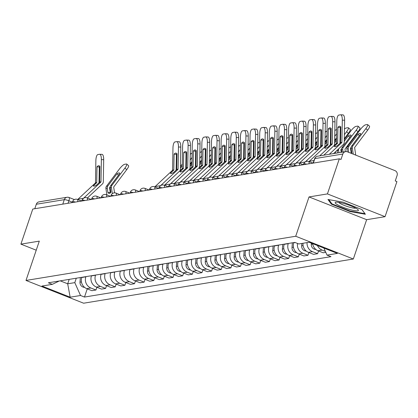 <?xml version="1.0" encoding="UTF-8"?>
<svg xmlns="http://www.w3.org/2000/svg" width="418" height="418" viewBox="0 0 418 418"><rect width="100%" height="100%" fill="white"/><g stroke="black" fill="none" stroke-linecap="round" stroke-linejoin="round"><path stroke-width="0.63" d="M385.051 216.676L327.435 193.91L339.311 158.824L32.776 209.052L20.9 244.138L39.308 241.123L26 280.441L83.616 303.207L353.335 259.014L366.643 219.69L385.051 216.676L396.928 181.59L395.25 180.926L397.1 175.461A3.772 3.558 80.7 0 0 394.932 170.607L347.395 151.823A3.772 3.558 80.7 0 0 342.844 154.023L314.858 158.61A3.772 0.617 -161.3 0 0 314.644 158.725L313.16 163.109M327.435 193.91L309.027 196.93L295.719 236.248L26 280.441M339.311 158.824L340.994 159.488L342.844 154.023M20.9 244.138L36.235 250.199M34.793 208.718L36.309 204.245A3.772 3.558 -99.3 0 1 39.057 201.852L67.042 197.265A3.772 3.558 80.7 0 0 64.294 199.663L36.309 204.245M81.85 277.301L81.787 277.489A8.679 8.188 80.7 0 0 86.766 288.655L91.892 290.677L95.968 290.008L90.847 287.986A8.679 8.188 -99.3 0 1 85.862 276.82L85.93 276.632M96.898 287.27L95.968 290.008M91.49 275.718L91.422 275.911A8.679 8.188 80.7 0 0 96.406 287.072L101.527 289.099L105.608 288.43L100.482 286.408A8.679 8.188 -99.3 0 1 95.503 275.243L95.565 275.054M106.533 285.687L105.608 288.43M101.125 274.14L101.062 274.333A8.679 8.188 80.7 0 0 106.041 285.494L111.167 287.521L115.243 286.852L110.122 284.825A8.679 8.188 -99.3 0 1 105.137 273.665L105.2 273.471M116.173 284.109L115.243 286.852M110.76 272.562L110.697 272.75A8.679 8.188 80.7 0 0 115.681 283.916L120.802 285.938L124.883 285.275L119.757 283.247A8.679 8.188 -99.3 0 1 114.772 272.087L114.84 271.893M125.808 282.531L124.883 285.275M120.4 270.984L120.337 271.172A8.679 8.188 80.7 0 0 125.316 282.338L130.442 284.36L134.518 283.691L129.392 281.669A8.679 8.188 -99.3 0 1 124.412 270.503L124.475 270.315M135.442 280.953L134.518 283.691M130.035 269.406L129.972 269.594A8.679 8.188 80.7 0 0 134.951 280.76L140.077 282.782L144.153 282.113L139.032 280.091A8.679 8.188 -99.3 0 1 134.047 268.926L134.115 268.737M145.083 279.376L144.153 282.113M139.675 267.823L139.607 268.016A8.679 8.188 80.7 0 0 144.591 279.177L149.712 281.204L153.793 280.535L148.667 278.513A8.679 8.188 -99.3 0 1 143.688 267.348L143.75 267.159M154.717 277.792L153.793 280.535M149.31 266.245L149.247 266.438A8.679 8.188 80.7 0 0 154.226 277.599L159.352 279.626L163.428 278.958L158.307 276.93A8.679 8.188 -99.3 0 1 153.322 265.77L153.39 265.576M164.358 276.214L163.428 278.958M158.95 264.667L158.882 264.855A8.679 8.188 80.7 0 0 163.866 276.021L168.987 278.043L173.068 277.38L167.942 275.352A8.679 8.188 -99.3 0 1 162.963 264.192L163.025 263.998M173.992 274.636L173.068 277.38M168.585 263.089L168.522 263.277A8.679 8.188 80.7 0 0 173.501 274.443L178.627 276.465L182.703 275.796L177.582 273.774A8.679 8.188 -99.3 0 1 172.597 262.608L172.66 262.42M183.633 273.058L182.703 275.796M178.22 261.511L178.157 261.699A8.679 8.188 80.7 0 0 183.141 272.865L188.262 274.887L192.343 274.218L187.217 272.196A8.679 8.188 -99.3 0 1 182.232 261.031L182.3 260.842M193.268 271.481L192.343 274.218M187.86 259.928L187.797 260.121A8.679 8.188 80.7 0 0 192.776 271.282L197.902 273.309L201.978 272.64L196.852 270.618A8.679 8.188 -99.3 0 1 191.872 259.453L191.935 259.259M202.908 269.897L201.978 272.64M197.495 258.35L197.432 258.543A8.679 8.188 80.7 0 0 202.411 269.704L207.537 271.731L211.612 271.063L206.492 269.035A8.679 8.188 -99.3 0 1 201.507 257.875L201.575 257.681M212.543 268.319L211.612 271.063M207.135 256.772L207.067 256.96A8.679 8.188 80.7 0 0 212.051 268.126L217.172 270.148L221.253 269.485L216.127 267.457A8.679 8.188 -99.3 0 1 211.147 256.297L211.21 256.103M222.177 266.741L221.253 269.485M216.77 255.194L216.707 255.382A8.679 8.188 80.7 0 0 221.686 266.548L226.812 268.57L230.888 267.901L225.767 265.879A8.679 8.188 -99.3 0 1 220.782 254.714L220.85 254.525M231.818 265.164L230.888 267.901M226.41 253.616L226.342 253.804A8.679 8.188 80.7 0 0 231.326 264.97L236.447 266.992L240.528 266.323L235.402 264.301A8.679 8.188 -99.3 0 1 230.422 253.136L230.485 252.947M241.452 263.586L240.528 266.323M236.045 252.033L235.982 252.226A8.679 8.188 80.7 0 0 240.961 263.387L246.087 265.414L250.163 264.746L245.042 262.723A8.679 8.188 -99.3 0 1 240.057 251.558L240.12 251.364M251.093 262.002L250.163 264.746M245.679 250.455L245.617 250.648A8.679 8.188 80.7 0 0 250.601 261.809L255.722 263.836L259.803 263.168L254.677 261.14A8.679 8.188 -99.3 0 1 249.692 249.98L249.76 249.786M260.727 260.424L259.803 263.168M255.32 248.877L255.257 249.065A8.679 8.188 80.7 0 0 260.236 260.231L265.362 262.253L269.438 261.584L264.312 259.562A8.679 8.188 -99.3 0 1 259.332 248.402L259.395 248.208M270.368 258.846L269.438 261.584M264.955 247.299L264.892 247.487A8.679 8.188 80.7 0 0 269.871 258.653L274.997 260.675L279.072 260.006L273.952 257.984A8.679 8.188 -99.3 0 1 268.967 246.819L269.035 246.63M280.003 257.269L279.072 260.006M274.595 245.716L274.527 245.909A8.679 8.188 80.7 0 0 279.511 257.075L284.632 259.097L288.713 258.428L283.587 256.406A8.679 8.188 -99.3 0 1 278.607 245.241L278.67 245.052M289.637 255.685L288.713 258.428M284.23 244.138L284.167 244.331A8.679 8.188 80.7 0 0 289.146 255.492L294.272 257.519L298.347 256.851L293.227 254.823A8.679 8.188 -99.3 0 1 288.242 243.663L288.31 243.469M299.278 254.107L298.347 256.851M293.87 242.56L293.802 242.754A8.679 8.188 80.7 0 0 298.786 253.914L303.907 255.941L307.988 255.273L302.862 253.245A8.679 8.188 -99.3 0 1 297.532 243.459M308.912 252.529L307.988 255.273M303.003 243.271A8.679 8.188 80.7 0 0 308.421 252.336L313.547 254.358L317.623 253.689L312.502 251.667A8.679 8.188 -99.3 0 1 307.078 242.602M318.553 250.952L317.623 253.689M312.68 243.642A8.679 8.188 80.7 0 0 318.061 250.758L323.182 252.78L325.794 252.352M325.35 251.359L322.137 250.089A8.679 8.188 -99.3 0 1 317.466 245.533M69.184 279.376L67.69 283.796L74.796 282.631L76.29 278.21M74.796 282.631L80.533 295.495L70.156 297.193L41.936 286.048L52.313 284.344L59.225 281.006M80.533 295.495L84.483 297.057L330.972 256.668L327.022 255.111L337.399 253.407L309.179 242.257L298.802 243.96L294.852 242.398L48.368 282.787L52.313 284.344M353.335 259.014L295.719 236.248M366.643 219.69L309.027 196.93M343.272 202.187L327.952 199.47L331.349 204.141L350.065 211.539L365.384 214.256L361.988 209.585L343.272 202.187M60.218 280.844L67.69 283.796L70.156 297.193M87.257 288.848L84.483 297.057M327.022 255.111L323.882 248.067M350.227 211.064L350.065 211.539M331.599 203.399L331.349 204.141M83.448 198.351A9.431 8.898 -99.3 0 1 83.527 198.284L100.863 182.086L99.505 182.305L96.281 185.32A11.699 2.069 -40 0 1 94.217 186.13A11.699 2.069 -40 0 1 93.465 185.989A11.699 2.069 -40 0 1 93.376 185.796L93.637 186.109M77.691 199.511A9.431 8.898 -99.3 0 1 78.025 199.182L95.367 182.985A0.376 0.355 80.7 0 0 95.482 182.718L95.874 160.522A5.659 1.844 -87.7 0 1 97.828 154.571L99.62 154.279A5.659 1.844 -87.7 0 1 99.74 154.273L102.06 154.362A5.659 1.844 92.3 0 1 103.69 159.713L101.375 159.624A5.659 1.844 -87.7 0 0 99.74 154.273M93.376 185.796L96.6 182.786A0.376 0.355 80.7 0 0 96.72 182.514L96.997 166.839L99.312 166.934L99.035 182.603A2.832 2.67 -99.3 0 1 99.029 182.75M99.505 182.305A0.376 0.355 80.7 0 0 99.62 182.039L99.897 166.364A11.699 3.809 92.3 0 0 98.716 165.716A11.699 3.809 92.3 0 0 96.997 166.839M100.863 182.086A0.376 0.355 80.7 0 0 100.978 181.814L101.375 159.624M87.399 197.96L102.415 183.936A2.832 2.67 80.7 0 0 103.298 181.908L103.69 159.713M99.865 154.289L101.935 154.367A5.659 1.844 92.3 0 1 102.06 154.362M99.312 166.934A11.699 3.809 92.3 0 1 99.855 166.317M81.526 201.027A9.431 8.898 -99.3 0 1 82.477 199.449M116.967 173.836A11.699 2.602 -49.7 0 1 119.673 173.057A11.699 2.602 -49.7 0 1 119.867 173.36L110.723 185.529A2.832 2.67 80.7 0 0 110.185 187.692L110.848 192.243A11.699 3.882 81.8 0 1 109.526 193.346A11.699 3.882 81.8 0 1 109.5 193.351A11.699 3.882 81.8 0 1 107.948 192.719L107.28 188.168A2.832 2.67 80.7 0 1 107.818 186.005L116.967 173.836L118.519 175.152M114.542 192.85L113.712 187.159A0.376 0.355 -99.3 0 1 113.78 186.872L126.732 169.64L124.909 168.099A5.659 1.259 -49.7 0 0 126.711 164.081A5.659 1.259 -49.7 0 0 126.351 164.018L124.559 164.311A5.659 1.259 -49.7 0 0 119.412 168.997L106.459 186.229L107.818 186.005M112.322 193.649L111.418 187.489A2.832 2.67 -99.3 0 1 111.956 185.326L124.909 168.099M110.571 192.656A11.699 3.882 81.8 0 1 110.237 192.39L109.573 187.839A0.376 0.355 -99.3 0 1 109.641 187.551L110.185 186.83M106.872 194.882L105.921 188.393A2.832 2.67 -99.3 0 1 106.459 186.229M110.237 192.39L107.948 192.719M126.711 164.081L128.535 165.627A5.659 1.259 130.3 0 1 126.732 169.64M80.329 277.547L80 282.187A4.718 4.452 80.7 0 0 84.546 287.338M348.769 209.235A12.263 1.996 -161.3 0 0 358.101 209.737A12.263 1.996 -161.3 0 0 344.808 203.785A12.263 1.996 -161.3 0 0 335.842 202.202A12.263 1.996 -161.3 0 0 348.769 209.235M338.658 202.333A9.285 1.515 -161.3 0 0 348.831 206.967A9.285 1.515 -161.3 0 0 355.781 208.127M361.936 209.564L364.924 213.676L350.08 211.038L331.944 203.874L328.856 199.632M160.549 185.723A9.431 8.898 -99.3 0 1 160.622 185.649L177.958 169.452L176.6 169.677L173.376 172.686A11.699 2.069 -40 0 1 171.312 173.496A11.699 2.069 -40 0 1 170.56 173.36A11.699 2.069 -40 0 1 170.471 173.167L170.737 173.48M154.791 186.877A9.431 8.898 -99.3 0 1 155.125 186.553L172.462 170.356A0.376 0.355 80.7 0 0 172.582 170.084L172.974 147.894A5.659 1.844 -87.7 0 1 174.923 141.942L176.715 141.645A5.659 1.844 -87.7 0 1 176.84 141.639L179.155 141.728A5.659 1.844 92.3 0 1 180.785 147.084L178.47 146.99A5.659 1.844 -87.7 0 0 176.84 141.639M170.471 173.167L173.7 170.152A0.376 0.355 80.7 0 0 173.815 169.88L174.092 154.205L176.412 154.299L176.135 169.974A2.832 2.67 -99.3 0 1 176.124 170.121M176.6 169.677A0.376 0.355 80.7 0 0 176.72 169.405L176.997 153.73A11.699 3.809 92.3 0 0 175.816 153.082A11.699 3.809 92.3 0 0 174.092 154.205M177.958 169.452A0.376 0.355 80.7 0 0 178.078 169.18L178.47 146.99M179.939 170.795A2.832 2.67 80.7 0 0 180.393 169.274L180.785 147.084M176.96 141.655L179.035 141.739A5.659 1.844 92.3 0 1 179.155 141.728M176.412 154.299A11.699 3.809 92.3 0 1 176.95 153.683M158.621 188.393A9.431 8.898 -99.3 0 1 159.571 186.82M170.183 184.139A9.431 8.898 -99.3 0 1 170.257 184.072L187.598 167.874L186.24 168.099L183.011 171.108A11.699 2.069 -40 0 1 180.947 171.918A11.699 2.069 -40 0 1 180.2 171.782A11.699 2.069 -40 0 1 180.111 171.584L180.372 171.902M164.426 185.299A9.431 8.898 -99.3 0 1 164.76 184.97L182.102 168.773A0.376 0.355 80.7 0 0 182.217 168.506L182.609 146.31A5.659 1.844 -87.7 0 1 184.563 140.359L186.355 140.067A5.659 1.844 -87.7 0 1 186.475 140.061L188.795 140.15A5.659 1.844 92.3 0 1 190.425 145.501L188.105 145.412A5.659 1.844 -87.7 0 0 186.475 140.061M180.111 171.584L183.335 168.574A0.376 0.355 80.7 0 0 183.45 168.302L183.732 152.627L186.047 152.722L185.77 168.391A2.832 2.67 -99.3 0 1 185.764 168.543M186.24 168.099A0.376 0.355 80.7 0 0 186.355 167.827L186.632 152.152A11.699 3.809 92.3 0 0 185.451 151.504A11.699 3.809 92.3 0 0 183.732 152.627M187.598 167.874A0.376 0.355 80.7 0 0 187.713 167.602L188.105 145.412M189.573 169.217A2.832 2.67 80.7 0 0 190.033 167.696L190.425 145.501M186.6 140.077L188.67 140.161A5.659 1.844 92.3 0 1 188.795 140.15M186.047 152.722A11.699 3.809 92.3 0 1 186.59 152.105M168.255 186.815A9.431 8.898 -99.3 0 1 169.212 185.242M179.824 182.561A9.431 8.898 -99.3 0 1 179.897 182.494L197.233 166.296L195.875 166.516L192.651 169.53A11.699 2.069 -40 0 1 190.587 170.34A11.699 2.069 -40 0 1 189.835 170.199A11.699 2.069 -40 0 1 189.746 170.006L190.012 170.319M174.066 183.721A9.431 8.898 -99.3 0 1 174.4 183.392L191.737 167.195A0.376 0.355 80.7 0 0 191.852 166.923L192.249 144.732A5.659 1.844 -87.7 0 1 194.198 138.781L195.99 138.489A5.659 1.844 -87.7 0 1 196.115 138.478L198.43 138.572A5.659 1.844 92.3 0 1 200.06 143.923L197.745 143.834A5.659 1.844 -87.7 0 0 196.115 138.478M189.746 170.006L192.97 166.991A0.376 0.355 80.7 0 0 193.09 166.725L193.367 151.05L195.681 151.144L195.405 166.813A2.832 2.67 -99.3 0 1 195.399 166.96M195.875 166.516A0.376 0.355 80.7 0 0 195.995 166.249L196.272 150.574A11.699 3.809 92.3 0 0 195.086 149.926A11.699 3.809 92.3 0 0 193.367 151.05M197.233 166.296A0.376 0.355 80.7 0 0 197.353 166.024L197.745 143.834M199.208 167.639A2.832 2.67 80.7 0 0 199.668 166.118L200.06 143.923M196.235 138.499L198.31 138.577A5.659 1.844 92.3 0 1 198.43 138.572M195.681 151.144A11.699 3.809 92.3 0 1 196.225 150.527M177.896 185.237A9.431 8.898 -99.3 0 1 178.847 183.659M189.458 180.984A9.431 8.898 -99.3 0 1 189.532 180.91L206.873 164.718L205.515 164.938L202.286 167.952A11.699 2.069 -40 0 1 200.222 168.762A11.699 2.069 -40 0 1 199.47 168.621A11.699 2.069 -40 0 1 199.386 168.428L199.647 168.741M183.701 182.143A9.431 8.898 -99.3 0 1 184.035 181.814L201.371 165.617A0.376 0.355 80.7 0 0 201.492 165.345L201.884 143.155A5.659 1.844 -87.7 0 1 203.838 137.203L205.63 136.911A5.659 1.844 -87.7 0 1 205.75 136.9L208.07 136.994A5.659 1.844 92.3 0 1 209.7 142.345L207.38 142.256A5.659 1.844 -87.7 0 0 205.75 136.9M199.386 168.428L202.61 165.413A0.376 0.355 80.7 0 0 202.725 165.147L203.002 149.472L205.322 149.56L205.045 165.235A2.832 2.67 -99.3 0 1 205.039 165.382M205.515 164.938A0.376 0.355 80.7 0 0 205.63 164.666L205.907 148.996A11.699 3.809 92.3 0 0 204.726 148.348A11.699 3.809 92.3 0 0 203.002 149.472M206.873 164.718A0.376 0.355 80.7 0 0 206.988 164.446L207.38 142.256M208.848 166.061A2.832 2.67 80.7 0 0 209.308 164.535L209.7 142.345M205.875 136.921L207.945 136.999A5.659 1.844 92.3 0 1 208.07 136.994M205.322 149.56A11.699 3.809 92.3 0 1 205.86 148.944M187.53 183.654A9.431 8.898 -99.3 0 1 188.487 182.081M199.093 179.406A9.431 8.898 -99.3 0 1 199.172 179.332L216.508 163.135L215.15 163.36L211.926 166.374A11.699 2.069 -40 0 1 209.862 167.184A11.699 2.069 -40 0 1 209.11 167.043A11.699 2.069 -40 0 1 209.021 166.85L209.287 167.163M193.341 180.566A9.431 8.898 -99.3 0 1 193.67 180.236L211.012 164.039A0.376 0.355 80.7 0 0 211.127 163.767L211.518 141.577A5.659 1.844 -87.7 0 1 213.473 135.625L215.265 135.333A5.659 1.844 -87.7 0 1 215.39 135.322L217.705 135.416A5.659 1.844 92.3 0 1 219.335 140.767L217.02 140.673A5.659 1.844 -87.7 0 0 215.39 135.322M209.021 166.85L212.245 163.835A0.376 0.355 80.7 0 0 212.365 163.563L212.642 147.894L214.956 147.982L214.68 163.657A2.832 2.67 -99.3 0 1 214.674 163.804M215.15 163.36A0.376 0.355 80.7 0 0 215.265 163.088L215.542 147.418A11.699 3.809 92.3 0 0 214.361 146.765A11.699 3.809 92.3 0 0 212.642 147.894M216.508 163.135A0.376 0.355 80.7 0 0 216.629 162.868L217.02 140.673M218.483 164.478A2.832 2.67 80.7 0 0 218.943 162.957L219.335 140.767M215.51 135.338L217.585 135.422A5.659 1.844 92.3 0 1 217.705 135.416M214.956 147.982A11.699 3.809 92.3 0 1 215.5 147.366M197.171 182.076A9.431 8.898 -99.3 0 1 198.122 180.503M208.734 177.828A9.431 8.898 -99.3 0 1 208.807 177.754L226.148 161.557L224.785 161.782L221.561 164.791A11.699 2.069 -40 0 1 219.497 165.601A11.699 2.069 -40 0 1 218.745 165.465A11.699 2.069 -40 0 1 218.656 165.267L218.922 165.585M202.976 178.982A9.431 8.898 -99.3 0 1 203.31 178.653L220.647 162.461A0.376 0.355 80.7 0 0 220.767 162.189L221.159 139.999A5.659 1.844 -87.7 0 1 223.113 134.042L224.905 133.75A5.659 1.844 -87.7 0 1 225.025 133.744L227.345 133.833A5.659 1.844 92.3 0 1 228.975 139.189L226.655 139.095A5.659 1.844 -87.7 0 0 225.025 133.744M218.656 165.267L221.885 162.257A0.376 0.355 80.7 0 0 222 161.985L222.277 146.31L224.597 146.404L224.32 162.079A2.832 2.67 -99.3 0 1 224.309 162.226M224.785 161.782A0.376 0.355 80.7 0 0 224.905 161.51L225.182 145.835A11.699 3.809 92.3 0 0 224.001 145.187A11.699 3.809 92.3 0 0 222.277 146.31M226.148 161.557A0.376 0.355 80.7 0 0 226.263 161.285L226.655 139.095M228.124 162.9A2.832 2.67 80.7 0 0 228.578 161.379L228.975 139.189M225.145 133.76L227.22 133.844A5.659 1.844 92.3 0 1 227.345 133.833M224.597 146.404A11.699 3.809 92.3 0 1 225.135 145.788M206.805 180.498A9.431 8.898 -99.3 0 1 207.756 178.925M218.368 176.244A9.431 8.898 -99.3 0 1 218.447 176.177L235.783 159.979L234.425 160.204L231.201 163.213A11.699 2.069 -40 0 1 229.137 164.023A11.699 2.069 -40 0 1 228.385 163.887A11.699 2.069 -40 0 1 228.296 163.689L228.557 164.008M212.61 177.404A9.431 8.898 -99.3 0 1 212.945 177.075L230.287 160.878A0.376 0.355 80.7 0 0 230.402 160.611L230.793 138.415A5.659 1.844 -87.7 0 1 232.748 132.464L234.54 132.172A5.659 1.844 -87.7 0 1 234.66 132.166L236.98 132.255A5.659 1.844 92.3 0 1 238.61 137.606L236.295 137.517A5.659 1.844 -87.7 0 0 234.66 132.166M228.296 163.689L231.52 160.679A0.376 0.355 80.7 0 0 231.64 160.407L231.917 144.732L234.232 144.827L233.955 160.496A2.832 2.67 -99.3 0 1 233.949 160.648M234.425 160.204A0.376 0.355 80.7 0 0 234.54 159.932L234.817 144.257A11.699 3.809 92.3 0 0 233.636 143.609A11.699 3.809 92.3 0 0 231.917 144.732M235.783 159.979A0.376 0.355 80.7 0 0 235.898 159.707L236.295 137.517M237.758 161.322A2.832 2.67 80.7 0 0 238.218 159.801L238.61 137.606M234.785 132.182L236.854 132.266A5.659 1.844 92.3 0 1 236.98 132.255M234.232 144.827A11.699 3.809 92.3 0 1 234.775 144.21M216.446 178.92A9.431 8.898 -99.3 0 1 217.397 177.347M228.009 174.667A9.431 8.898 -99.3 0 1 228.082 174.599L245.418 158.401L244.06 158.621L240.836 161.635A11.699 2.069 -40 0 1 238.772 162.445A11.699 2.069 -40 0 1 238.02 162.304A11.699 2.069 -40 0 1 237.931 162.111L238.197 162.424M222.251 175.826A9.431 8.898 -99.3 0 1 222.585 175.497L239.922 159.3A0.376 0.355 80.7 0 0 240.042 159.028L240.434 136.838A5.659 1.844 -87.7 0 1 242.383 130.886L244.175 130.594A5.659 1.844 -87.7 0 1 244.3 130.583L246.615 130.677A5.659 1.844 92.3 0 1 248.245 136.028L245.93 135.939A5.659 1.844 -87.7 0 0 244.3 130.583M237.931 162.111L241.16 159.096A0.376 0.355 80.7 0 0 241.275 158.83L241.552 143.155L243.872 143.249L243.595 158.918A2.832 2.67 -99.3 0 1 243.584 159.065M244.06 158.621A0.376 0.355 80.7 0 0 244.18 158.354L244.457 142.679A11.699 3.809 92.3 0 0 243.276 142.031A11.699 3.809 92.3 0 0 241.552 143.155M245.418 158.401A0.376 0.355 80.7 0 0 245.538 158.129L245.93 135.939M247.399 159.744A2.832 2.67 80.7 0 0 247.853 158.223L248.245 136.028M244.42 130.604L246.495 130.682A5.659 1.844 92.3 0 1 246.615 130.677M243.872 143.249A11.699 3.809 92.3 0 1 244.41 142.632M226.081 177.342A9.431 8.898 -99.3 0 1 227.031 175.764M237.643 173.089A9.431 8.898 -99.3 0 1 237.717 173.015L255.058 156.823L253.7 157.043L250.471 160.057A11.699 2.069 -40 0 1 248.407 160.867A11.699 2.069 -40 0 1 247.66 160.726A11.699 2.069 -40 0 1 247.571 160.533L247.832 160.846M231.885 174.249A9.431 8.898 -99.3 0 1 232.22 173.919L249.562 157.722A0.376 0.355 80.7 0 0 249.677 157.45L250.069 135.26A5.659 1.844 -87.7 0 1 252.023 129.308L253.815 129.016A5.659 1.844 -87.7 0 1 253.935 129.005L256.255 129.099A5.659 1.844 92.3 0 1 257.885 134.45L255.565 134.361A5.659 1.844 -87.7 0 0 253.935 129.005M247.571 160.533L250.795 157.518A0.376 0.355 80.7 0 0 250.915 157.252L251.192 141.577L253.507 141.665L253.23 157.34A2.832 2.67 -99.3 0 1 253.224 157.487M253.7 157.043A0.376 0.355 80.7 0 0 253.815 156.771L254.092 141.101A11.699 3.809 92.3 0 0 252.911 140.453A11.699 3.809 92.3 0 0 251.192 141.577M255.058 156.823A0.376 0.355 80.7 0 0 255.173 156.551L255.565 134.361M257.033 158.166A2.832 2.67 80.7 0 0 257.493 156.64L257.885 134.45M254.06 129.026L256.129 129.105A5.659 1.844 92.3 0 1 256.255 129.099M253.507 141.665A11.699 3.809 92.3 0 1 254.05 141.049M235.715 175.759A9.431 8.898 -99.3 0 1 236.672 174.186M247.284 171.511A9.431 8.898 -99.3 0 1 247.357 171.437L264.693 155.24L263.335 155.465L260.111 158.479A11.699 2.069 -40 0 1 258.047 159.289A11.699 2.069 -40 0 1 257.295 159.148A11.699 2.069 -40 0 1 257.206 158.955L257.472 159.268M241.526 172.665A9.431 8.898 -99.3 0 1 241.86 172.341L259.197 156.144A0.376 0.355 80.7 0 0 259.312 155.872L259.709 133.682A5.659 1.844 -87.7 0 1 261.658 127.73L263.45 127.433A5.659 1.844 -87.7 0 1 263.575 127.427L265.89 127.516A5.659 1.844 92.3 0 1 267.52 132.872L265.205 132.778A5.659 1.844 -87.7 0 0 263.575 127.427M257.206 158.955L260.43 155.94A0.376 0.355 80.7 0 0 260.55 155.668L260.827 139.999L263.141 140.087L262.865 155.762A2.832 2.67 -99.3 0 1 262.859 155.909M263.335 155.465A0.376 0.355 80.7 0 0 263.455 155.193L263.732 139.523A11.699 3.809 92.3 0 0 262.546 138.87A11.699 3.809 92.3 0 0 260.827 139.999M264.693 155.24A0.376 0.355 80.7 0 0 264.813 154.974L265.205 132.778M266.668 156.583A2.832 2.67 80.7 0 0 267.128 155.062L267.52 132.872M263.695 127.443L265.77 127.527A5.659 1.844 92.3 0 1 265.89 127.516M263.141 140.087A11.699 3.809 92.3 0 1 263.685 139.471M245.356 174.181A9.431 8.898 -99.3 0 1 246.306 172.608M256.918 169.933A9.431 8.898 -99.3 0 1 256.992 169.86L274.333 153.662L272.975 153.887L269.746 156.896A11.699 2.069 -40 0 1 267.682 157.706A11.699 2.069 -40 0 1 266.93 157.57A11.699 2.069 -40 0 1 266.846 157.372L267.107 157.69M251.161 171.087A9.431 8.898 -99.3 0 1 251.495 170.758L268.831 154.566A0.376 0.355 80.7 0 0 268.952 154.294L269.344 132.104A5.659 1.844 -87.7 0 1 271.298 126.147L273.09 125.855A5.659 1.844 -87.7 0 1 273.21 125.849L275.53 125.938A5.659 1.844 92.3 0 1 277.16 131.294L274.84 131.2A5.659 1.844 -87.7 0 0 273.21 125.849M266.846 157.372L270.07 154.362A0.376 0.355 80.7 0 0 270.185 154.09L270.462 138.415L272.782 138.51L272.505 154.185A2.832 2.67 -99.3 0 1 272.499 154.331M272.975 153.887A0.376 0.355 80.7 0 0 273.09 153.615L273.367 137.94A11.699 3.809 92.3 0 0 272.186 137.292A11.699 3.809 92.3 0 0 270.462 138.415M274.333 153.662A0.376 0.355 80.7 0 0 274.448 153.39L274.84 131.2M276.308 155.005A2.832 2.67 80.7 0 0 276.768 153.484L277.16 131.294M273.335 125.865L275.405 125.949A5.659 1.844 92.3 0 1 275.53 125.938M272.782 138.51A11.699 3.809 92.3 0 1 273.32 137.893M254.99 172.603A9.431 8.898 -99.3 0 1 255.947 171.03M266.553 168.349A9.431 8.898 -99.3 0 1 266.632 168.282L283.968 152.084L282.61 152.309L279.386 155.318A11.699 2.069 -40 0 1 277.322 156.128A11.699 2.069 -40 0 1 276.57 155.992A11.699 2.069 -40 0 1 276.481 155.794L276.747 156.113M260.801 169.509A9.431 8.898 -99.3 0 1 261.13 169.18L278.472 152.983A0.376 0.355 80.7 0 0 278.587 152.716L278.978 130.52A5.659 1.844 -87.7 0 1 280.933 124.569L282.725 124.277A5.659 1.844 -87.7 0 1 282.85 124.271L285.165 124.36A5.659 1.844 92.3 0 1 286.795 129.711L284.48 129.622A5.659 1.844 -87.7 0 0 282.85 124.271M276.481 155.794L279.705 152.784A0.376 0.355 80.7 0 0 279.825 152.513L280.102 136.838L282.416 136.932L282.14 152.601A2.832 2.67 -99.3 0 1 282.134 152.753M282.61 152.309A0.376 0.355 80.7 0 0 282.725 152.037L283.007 136.362A11.699 3.809 92.3 0 0 281.821 135.714A11.699 3.809 92.3 0 0 280.102 136.838M283.968 152.084A0.376 0.355 80.7 0 0 284.088 151.812L284.48 129.622M285.943 153.427A2.832 2.67 80.7 0 0 286.403 151.906L286.795 129.711M282.97 124.287L285.045 124.371A5.659 1.844 92.3 0 1 285.165 124.36M282.416 136.932A11.699 3.809 92.3 0 1 282.96 136.315M264.631 171.025A9.431 8.898 -99.3 0 1 265.582 169.452M276.193 166.772A9.431 8.898 -99.3 0 1 276.267 166.704L293.608 150.506L292.245 150.726L289.021 153.74A11.699 2.069 -40 0 1 286.957 154.55A11.699 2.069 -40 0 1 286.205 154.409A11.699 2.069 -40 0 1 286.116 154.216L286.382 154.529M270.436 167.931A9.431 8.898 -99.3 0 1 270.77 167.602L288.106 151.405A0.376 0.355 80.7 0 0 288.227 151.133L288.619 128.943A5.659 1.844 -87.7 0 1 290.573 122.991L292.365 122.699A5.659 1.844 -87.7 0 1 292.485 122.688L294.805 122.782A5.659 1.844 92.3 0 1 296.435 128.133L294.115 128.044A5.659 1.844 -87.7 0 0 292.485 122.688M286.116 154.216L289.345 151.201A0.376 0.355 80.7 0 0 289.46 150.935L289.737 135.26L292.057 135.348L291.78 151.023A2.832 2.67 -99.3 0 1 291.769 151.17M292.245 150.726A0.376 0.355 80.7 0 0 292.365 150.459L292.642 134.784A11.699 3.809 92.3 0 0 291.461 134.136A11.699 3.809 92.3 0 0 289.737 135.26M293.608 150.506A0.376 0.355 80.7 0 0 293.723 150.234L294.115 128.044M295.583 151.849A2.832 2.67 80.7 0 0 296.038 150.323L296.435 128.133M292.605 122.709L294.68 122.787A5.659 1.844 92.3 0 1 294.805 122.782M292.057 135.348A11.699 3.809 92.3 0 1 292.595 134.737M274.265 169.447A9.431 8.898 -99.3 0 1 275.216 167.869M285.828 165.194A9.431 8.898 -99.3 0 1 285.907 165.12L303.243 148.928L301.885 149.148L298.661 152.162A11.699 2.069 -40 0 1 296.597 152.972A11.699 2.069 -40 0 1 295.845 152.831A11.699 2.069 -40 0 1 295.756 152.638L296.017 152.951M280.07 166.354A9.431 8.898 -99.3 0 1 280.405 166.024L297.747 149.827A0.376 0.355 80.7 0 0 297.862 149.555L298.253 127.365A5.659 1.844 -87.7 0 1 300.208 121.413L302 121.121A5.659 1.844 -87.7 0 1 302.12 121.11L304.44 121.204A5.659 1.844 92.3 0 1 306.07 126.555L303.755 126.461A5.659 1.844 -87.7 0 0 302.12 121.11M295.756 152.638L298.98 149.623A0.376 0.355 80.7 0 0 299.1 149.351L299.377 133.682L301.691 133.77L301.415 149.445A2.832 2.67 -99.3 0 1 301.409 149.592M301.885 149.148A0.376 0.355 80.7 0 0 302 148.876L302.277 133.206A11.699 3.809 92.3 0 0 301.096 132.558A11.699 3.809 92.3 0 0 299.377 133.682M303.243 148.928A0.376 0.355 80.7 0 0 303.358 148.656L303.755 126.461M305.218 150.266A2.832 2.67 80.7 0 0 305.678 148.745L306.07 126.555M302.245 121.131L304.314 121.21A5.659 1.844 92.3 0 1 304.44 121.204M301.691 133.77A11.699 3.809 92.3 0 1 302.235 133.154M283.906 167.864A9.431 8.898 -99.3 0 1 284.857 166.291M186.433 163.501L185.843 164.284M182.269 165.653L180.414 168.12M190.268 154.299A5.659 1.259 -49.7 0 1 192.019 153.254L192.097 153.244M180.445 166.495L182.295 164.028M185.932 159.195L186.522 158.406M186.459 161.86A11.699 2.602 -49.7 0 0 185.885 162.006M185.817 165.763L186.407 164.974M190.169 159.969L192.019 157.508M195.629 154.263L195.995 154.571A5.659 1.259 130.3 0 1 195.587 156.442M190.096 164.039L191.951 161.578M147.789 266.496L147.46 271.136A4.718 4.452 80.7 0 0 152.006 276.288M196.068 161.923L195.478 162.706M191.904 164.075L190.054 166.536M199.909 152.722A5.659 1.259 -49.7 0 1 201.659 151.677L201.732 151.666M190.08 164.917L191.935 162.45M195.572 157.612L196.157 156.828M196.099 160.282A11.699 2.602 -49.7 0 0 195.519 160.428M195.452 164.18L196.042 163.396M199.804 158.391L201.659 155.93M205.264 152.68L205.635 152.993A5.659 1.259 130.3 0 1 205.228 154.864M199.736 162.461L201.586 159.995M157.424 264.918L157.095 269.558A4.718 4.452 80.7 0 0 161.641 274.704M205.708 160.34L205.118 161.129M201.544 162.498L199.689 164.958M209.543 151.138A5.659 1.259 -49.7 0 1 211.294 150.099L211.372 150.088M199.72 163.339L201.57 160.873M205.207 156.034L205.797 155.25M205.734 158.699A11.699 2.602 -49.7 0 0 205.154 158.85M205.092 162.602L205.682 161.818M209.444 156.813L211.294 154.346M214.904 151.102L215.27 151.415A5.659 1.259 130.3 0 1 214.862 153.286M209.371 160.883L211.221 158.417M167.064 263.335L166.73 267.975A4.718 4.452 80.7 0 0 171.281 273.126M215.343 158.762L214.753 159.551M211.179 160.92L209.329 163.381M219.178 149.56A5.659 1.259 -49.7 0 1 220.934 148.521L221.007 148.505M209.355 161.756L211.205 159.295M214.842 154.456L215.432 153.672M215.374 157.121A11.699 2.602 -49.7 0 0 214.795 157.272M214.727 161.024L215.317 160.24M219.079 155.235L220.934 152.769M224.539 149.524L224.91 149.837A5.659 1.259 130.3 0 1 224.503 151.708M219.006 159.3L220.861 156.839M176.699 261.757L176.37 266.397A4.718 4.452 80.7 0 0 180.916 271.548M224.983 157.184L224.393 157.967M220.814 159.336L218.964 161.803M228.818 147.982A5.659 1.259 -49.7 0 1 230.569 146.937L230.642 146.927M218.99 160.178L220.845 157.717M224.482 152.878L225.072 152.089M225.009 155.543A11.699 2.602 -49.7 0 0 224.429 155.689M224.367 159.446L224.957 158.662M228.719 153.657L230.569 151.191M234.179 147.946L234.545 148.259A5.659 1.259 130.3 0 1 234.137 150.13M228.646 157.722L230.496 155.261M186.339 260.179L186.005 264.819A4.718 4.452 80.7 0 0 190.556 269.971M234.618 155.606L234.028 156.389M230.454 157.758L228.599 160.225M238.453 146.404A5.659 1.259 -49.7 0 1 240.204 145.359L240.282 145.349M228.63 158.6L230.48 156.133M234.117 151.3L234.707 150.511M234.65 153.965A11.699 2.602 -49.7 0 0 234.07 154.111M234.002 157.868L234.592 157.079M238.354 152.074L240.204 149.613M243.814 146.368L244.185 146.676A5.659 1.259 130.3 0 1 243.778 148.547M238.281 156.144L240.136 153.683M195.974 258.601L195.645 263.241A4.718 4.452 80.7 0 0 200.191 268.393M244.253 154.028L243.663 154.812M240.089 156.18L238.239 158.641M248.093 144.827A5.659 1.259 -49.7 0 1 249.844 143.782L249.917 143.771M238.265 157.022L240.12 154.555M243.757 149.717L244.347 148.933M244.284 152.382A11.699 2.602 -49.7 0 0 243.704 152.533M243.637 156.285L244.227 155.501M247.989 150.496L249.844 148.035M253.449 144.785L253.82 145.098A5.659 1.259 130.3 0 1 253.412 146.969M247.921 154.566L249.771 152.1M205.609 257.023L205.28 261.663A4.718 4.452 80.7 0 0 209.831 266.809M253.893 152.445L253.303 153.234M249.729 154.603L247.874 157.064M257.728 143.243A5.659 1.259 -49.7 0 1 259.479 142.204L259.557 142.188M247.905 155.439L249.755 152.978M253.392 148.139L253.982 147.355M253.919 150.804A11.699 2.602 -49.7 0 0 253.345 150.955M253.277 154.707L253.867 153.923M257.629 148.918L259.479 146.452M263.089 143.207L263.455 143.52A5.659 1.259 130.3 0 1 263.047 145.391M257.556 152.988L259.411 150.522M215.249 255.44L214.92 260.08A4.718 4.452 80.7 0 0 219.466 265.231M263.528 150.867L262.938 151.656M259.364 153.019L257.514 155.486M267.368 141.665A5.659 1.259 -49.7 0 1 269.119 140.626L269.192 140.61M257.54 153.861L259.395 151.4M263.032 146.561L263.617 145.778M263.559 149.226A11.699 2.602 -49.7 0 0 262.979 149.378M262.912 153.129L263.502 152.345M267.264 147.34L269.119 144.874M272.724 141.629L273.095 141.942A5.659 1.259 130.3 0 1 272.688 143.813M267.196 151.405L269.046 148.944M224.884 253.862L224.555 258.502A4.718 4.452 80.7 0 0 229.101 263.654M273.168 149.289L272.578 150.072M269.004 151.441L267.149 153.908M277.003 140.087A5.659 1.259 -49.7 0 1 278.754 139.042L278.832 139.032M267.18 152.283L269.03 149.822M272.667 144.983L273.257 144.194M273.194 147.648A11.699 2.602 -49.7 0 0 272.614 147.794M272.552 151.551L273.142 150.762M276.904 145.762L278.754 143.296M282.364 140.051L282.73 140.364A5.659 1.259 130.3 0 1 282.322 142.235M276.831 149.827L278.681 147.366M234.524 252.284L234.19 256.924A4.718 4.452 80.7 0 0 238.741 262.076M282.803 147.711L282.213 148.494M278.639 149.863L276.789 152.33M286.638 138.51A5.659 1.259 -49.7 0 1 288.394 137.465L288.467 137.454M276.815 150.705L278.665 148.238M282.302 143.405L282.892 142.616M282.834 146.07A11.699 2.602 -49.7 0 0 282.255 146.216M282.187 149.973L282.777 149.184M286.539 144.179L288.394 141.718M291.999 138.468L292.37 138.781A5.659 1.259 130.3 0 1 291.963 140.652M286.466 148.249L288.321 145.788M244.159 250.706L243.83 255.346A4.718 4.452 80.7 0 0 248.376 260.498M292.443 146.133L291.853 146.917M288.274 148.285L286.424 150.746M296.278 136.932A5.659 1.259 -49.7 0 1 298.029 135.887L298.102 135.876M286.45 149.127L288.305 146.661M291.942 141.822L292.532 141.038M292.469 144.487A11.699 2.602 -49.7 0 0 291.889 144.638M291.827 148.39L292.417 147.606M296.179 142.601L298.029 140.14M301.639 136.89L302.005 137.203A5.659 1.259 130.3 0 1 301.597 139.074M296.106 146.671L297.956 144.205M253.799 249.128L253.465 253.768A4.718 4.452 80.7 0 0 258.016 258.914M302.078 144.55L301.488 145.339M297.914 146.708L296.059 149.169M305.913 135.348A5.659 1.259 -49.7 0 1 307.664 134.309L307.742 134.293M296.09 147.544L297.94 145.083M301.577 140.244L302.167 139.46M302.11 142.909A11.699 2.602 -49.7 0 0 301.53 143.06M301.462 146.812L302.052 146.028M305.814 141.023L307.664 138.557M311.274 135.312L311.645 135.625A5.659 1.259 130.3 0 1 311.238 137.496M305.741 145.093L307.596 142.627M263.434 247.545L263.105 252.185A4.718 4.452 80.7 0 0 267.651 257.336M311.713 142.972L311.123 143.755M307.549 145.124L305.699 147.591M315.553 133.77A5.659 1.259 -49.7 0 1 317.304 132.731L317.377 132.715M305.725 145.966L307.58 143.505M311.217 138.666L311.807 137.883M311.744 141.331A11.699 2.602 -49.7 0 0 311.164 141.483M311.096 145.234L311.687 144.45M315.449 139.445L317.304 136.979M320.909 133.734L321.28 134.047A5.659 1.259 130.3 0 1 320.872 135.918M315.381 143.51L317.231 141.049M273.069 245.967L272.74 250.607A4.718 4.452 80.7 0 0 277.291 255.759M321.353 141.394L320.763 142.177M317.189 143.546L315.334 146.013M325.188 132.192A5.659 1.259 -49.7 0 1 326.939 131.147L327.017 131.137M315.365 144.388L317.215 141.927M320.852 137.088L321.442 136.299M321.379 139.753A11.699 2.602 -49.7 0 0 320.805 139.899M320.737 143.656L321.327 142.867M325.089 137.867L326.939 135.401M330.549 132.156L330.92 132.464A5.659 1.259 130.3 0 1 330.507 134.335M325.016 141.932L326.871 139.471M282.709 244.389L282.38 249.029A4.718 4.452 80.7 0 0 286.926 254.181M295.469 163.616A9.431 8.898 -99.3 0 1 295.542 163.542L312.878 147.345L311.52 147.57L308.296 150.584A11.699 2.069 -40 0 1 306.232 151.394A11.699 2.069 -40 0 1 305.48 151.253A11.699 2.069 -40 0 1 305.391 151.06L305.657 151.373M289.711 164.77A9.431 8.898 -99.3 0 1 290.045 164.446L307.382 148.249A0.376 0.355 80.7 0 0 307.502 147.977L307.894 125.787A5.659 1.844 -87.7 0 1 309.842 119.835L311.635 119.538A5.659 1.844 -87.7 0 1 311.76 119.532L314.075 119.621A5.659 1.844 92.3 0 1 315.705 124.977L313.39 124.883A5.659 1.844 -87.7 0 0 311.76 119.532M305.391 151.06L308.62 148.045A0.376 0.355 80.7 0 0 308.735 147.773L309.012 132.104L311.332 132.192L311.055 147.867A2.832 2.67 -99.3 0 1 311.044 148.014M311.52 147.57A0.376 0.355 80.7 0 0 311.64 147.298L311.917 131.628A11.699 3.809 92.3 0 0 310.736 130.975A11.699 3.809 92.3 0 0 309.012 132.104M312.878 147.345A0.376 0.355 80.7 0 0 312.998 147.079L313.39 124.883M314.858 148.688A2.832 2.67 80.7 0 0 315.313 147.167L315.705 124.977M311.88 119.548L313.955 119.632A5.659 1.844 92.3 0 1 314.075 119.621M311.332 132.192A11.699 3.809 92.3 0 1 311.87 131.576M293.54 166.286A9.431 8.898 -99.3 0 1 294.491 164.713M330.988 139.816L330.398 140.6M326.824 141.968L324.974 144.435M334.828 130.615A5.659 1.259 -49.7 0 1 336.579 129.57L336.652 129.559M325 142.81L326.855 140.344M330.492 135.505L331.077 134.721M331.019 138.175A11.699 2.602 -49.7 0 0 330.439 138.321M330.372 142.078L330.962 141.289M334.724 136.284L336.579 133.823M340.184 130.573L340.555 130.886A5.659 1.259 130.3 0 1 340.147 132.757M334.656 140.354L336.506 137.888M292.344 242.811L292.015 247.451A4.718 4.452 80.7 0 0 296.561 252.603M305.103 162.038A9.431 8.898 -99.3 0 1 305.177 161.965L322.518 145.767L321.16 145.992L317.931 149.001A11.699 2.069 -40 0 1 315.867 149.811A11.699 2.069 -40 0 1 315.12 149.675A11.699 2.069 -40 0 1 315.031 149.477L315.292 149.796M299.345 163.192A9.431 8.898 -99.3 0 1 299.68 162.863L317.022 146.671A0.376 0.355 80.7 0 0 317.137 146.399L317.528 124.203A5.659 1.844 -87.7 0 1 319.483 118.252L321.275 117.96A5.659 1.844 -87.7 0 1 321.395 117.954L323.715 118.043A5.659 1.844 92.3 0 1 325.345 123.399L323.025 123.305A5.659 1.844 -87.7 0 0 321.395 117.954M315.031 149.477L318.255 146.467A0.376 0.355 80.7 0 0 318.375 146.196L318.652 130.52L320.967 130.615L320.69 146.29A2.832 2.67 -99.3 0 1 320.684 146.436M321.16 145.992A0.376 0.355 80.7 0 0 321.275 145.72L321.552 130.045A11.699 3.809 92.3 0 0 320.371 129.397A11.699 3.809 92.3 0 0 318.652 130.52M322.518 145.767A0.376 0.355 80.7 0 0 322.633 145.495L323.025 123.305M324.493 147.11A2.832 2.67 80.7 0 0 324.953 145.589L325.345 123.399M321.52 117.97L323.589 118.054A5.659 1.844 92.3 0 1 323.715 118.043M320.967 130.615A11.699 3.809 92.3 0 1 321.51 129.998M303.175 164.708A9.431 8.898 -99.3 0 1 304.132 163.135M340.628 138.238L340.038 139.022M336.464 140.391L334.609 142.851M335.717 153.244L335.502 151.786M344.463 129.037A5.659 1.259 -49.7 0 1 346.214 127.992L348.006 127.699A5.659 1.259 -49.7 0 1 348.366 127.762L350.19 129.308A5.659 1.259 130.3 0 1 348.387 133.326L346.564 131.78A5.659 1.259 -49.7 0 0 348.366 127.762M334.64 141.232L336.49 138.766M340.127 133.927L340.717 133.143M340.654 136.592A11.699 2.602 -49.7 0 0 340.074 136.743M340.012 140.495L340.602 139.711M344.364 134.706L346.564 131.78M344.291 138.776L348.387 133.326M301.822 243.464L301.65 245.873A4.718 4.452 80.7 0 0 306.201 251.019M319.639 155.877L332.153 144.189L330.795 144.414L327.571 147.423A11.699 2.069 -40 0 1 325.507 148.233A11.699 2.069 -40 0 1 324.755 148.092A11.699 2.069 -40 0 1 324.666 147.899L324.932 148.212M308.986 161.614A9.431 8.898 -99.3 0 1 309.32 161.285L326.657 145.088A0.376 0.355 80.7 0 0 326.771 144.821L327.169 122.626A5.659 1.844 -87.7 0 1 329.118 116.674L330.91 116.382A5.659 1.844 -87.7 0 1 331.035 116.376L333.35 116.465A5.659 1.844 92.3 0 1 334.98 121.816L332.665 121.727A5.659 1.844 -87.7 0 0 331.035 116.376M324.666 147.899L327.89 144.889A0.376 0.355 80.7 0 0 328.01 144.618L328.287 128.943L330.601 129.037L330.325 144.706A2.832 2.67 -99.3 0 1 330.319 144.853M330.795 144.414A0.376 0.355 80.7 0 0 330.915 144.142L331.192 128.467A11.699 3.809 92.3 0 0 330.006 127.819A11.699 3.809 92.3 0 0 328.287 128.943M332.153 144.189A0.376 0.355 80.7 0 0 332.273 143.917L332.665 121.727M334.128 145.532A2.832 2.67 80.7 0 0 334.588 144.011L334.98 121.816M331.155 116.392L333.23 116.476A5.659 1.844 92.3 0 1 333.35 116.465M330.601 129.037A11.699 3.809 92.3 0 1 331.145 128.42M312.816 163.13A9.431 8.898 -99.3 0 1 313.615 161.766M345.352 151.666L345.002 149.263A0.376 0.355 -99.3 0 1 345.075 148.975L358.027 131.743L356.199 130.202A5.659 1.259 -49.7 0 0 358.007 126.184A5.659 1.259 -49.7 0 0 357.641 126.121L355.854 126.414A5.659 1.259 -49.7 0 0 350.702 131.1L344.275 139.649M349.814 137.256L348.257 135.939A11.699 2.602 -49.7 0 1 350.963 135.16A11.699 2.602 -49.7 0 1 351.162 135.463L342.013 147.632A2.832 2.67 80.7 0 0 341.475 149.796L341.835 152.241M343.068 152.037L342.713 149.592A2.832 2.67 -99.3 0 1 343.246 147.429L356.199 130.202M341.213 152.345L340.863 149.942A0.376 0.355 -99.3 0 1 340.936 149.654L341.475 148.933M338.747 148.751A2.832 2.67 80.7 0 0 338.575 150.271L338.93 152.716M348.257 135.939L344.249 141.274M337.572 152.941L337.211 150.496A2.832 2.67 -99.3 0 1 337.185 150.214M358.007 126.184L359.83 127.73A5.659 1.259 130.3 0 1 358.027 131.743M311.373 243.124L311.29 244.29A4.718 4.452 80.7 0 0 315.836 249.441M329.279 154.299L341.793 142.611L340.435 142.831L337.206 145.845A11.699 2.069 -40 0 1 335.142 146.655A11.699 2.069 -40 0 1 334.39 146.514A11.699 2.069 -40 0 1 334.306 146.321L334.567 146.634M323.783 155.198L336.291 143.51A0.376 0.355 80.7 0 0 336.412 143.238L336.803 121.048A5.659 1.844 -87.7 0 1 338.758 115.096L340.55 114.804A5.659 1.844 -87.7 0 1 340.67 114.793L342.99 114.887A5.659 1.844 92.3 0 1 344.62 120.238L342.3 120.149A5.659 1.844 -87.7 0 0 340.67 114.793M334.306 146.321L337.53 143.306A0.376 0.355 80.7 0 0 337.645 143.04L337.922 127.365L340.242 127.453L339.965 143.128A2.832 2.67 -99.3 0 1 339.959 143.275M340.435 142.831A0.376 0.355 80.7 0 0 340.55 142.564L340.827 126.889A11.699 3.809 92.3 0 0 339.646 126.241A11.699 3.809 92.3 0 0 337.922 127.365M341.793 142.611A0.376 0.355 80.7 0 0 341.908 142.339L342.3 120.149M333.559 153.599L343.345 144.456A2.832 2.67 80.7 0 0 344.228 142.428L344.62 120.238M340.795 114.814L342.865 114.893A5.659 1.844 92.3 0 1 342.99 114.887M340.242 127.453A11.699 3.809 92.3 0 1 340.78 126.842M359.449 135.678L357.892 134.361A11.699 2.602 -49.7 0 1 360.598 133.582A11.699 2.602 -49.7 0 1 360.797 133.885L351.648 146.054A2.832 2.67 80.7 0 0 351.115 148.218L351.778 152.769A11.699 3.882 81.8 0 1 351.329 153.375M355.723 155.115L354.636 147.685A0.376 0.355 -99.3 0 1 354.71 147.397L367.662 130.165L365.839 128.624A5.659 1.259 -49.7 0 0 367.641 124.606A5.659 1.259 -49.7 0 0 367.281 124.538L365.489 124.836A5.659 1.259 -49.7 0 0 360.337 129.523L347.389 146.755L348.748 146.53A2.832 2.67 80.7 0 0 348.21 148.693L348.748 152.356M353.241 154.132L352.348 148.014A2.832 2.67 -99.3 0 1 352.886 145.851L365.839 128.624M351.496 153.181A11.699 3.882 81.8 0 1 351.167 152.915L350.498 148.364A0.376 0.355 -99.3 0 1 350.571 148.076L351.115 147.355M347.269 151.776L346.851 148.918A2.832 2.67 -99.3 0 1 347.389 146.755M357.892 134.361L348.748 146.53M351.167 152.915L350.425 153.019M367.641 124.606L369.465 126.152A5.659 1.259 130.3 0 1 367.662 130.165M306.676 164.169A3.772 0.617 -161.3 0 0 304.027 163.715A3.772 0.617 -161.3 0 0 303.813 163.83L303.52 164.687M297.041 165.753A3.772 0.617 -161.3 0 0 294.387 165.293A3.772 0.617 -161.3 0 0 294.173 165.408L293.885 166.27M287.401 167.331A3.772 0.617 -161.3 0 0 284.752 166.871A3.772 0.617 -161.3 0 0 284.538 166.991L284.245 167.848M277.766 168.909A3.772 0.617 -161.3 0 0 275.117 168.449A3.772 0.617 -161.3 0 0 274.898 168.569L274.61 169.426M268.126 170.487A3.772 0.617 -161.3 0 0 265.477 170.027A3.772 0.617 -161.3 0 0 265.263 170.147L264.97 171.004M258.491 172.07A3.772 0.617 -161.3 0 0 255.842 171.61A3.772 0.617 -161.3 0 0 255.628 171.725L255.335 172.582M248.851 173.648A3.772 0.617 -161.3 0 0 246.202 173.188A3.772 0.617 -161.3 0 0 245.988 173.303L245.7 174.165M239.216 175.226A3.772 0.617 -161.3 0 0 236.567 174.766A3.772 0.617 -161.3 0 0 236.353 174.886L236.06 175.743M229.581 176.804A3.772 0.617 -161.3 0 0 226.927 176.344A3.772 0.617 -161.3 0 0 226.713 176.464L226.425 177.321M219.941 178.381A3.772 0.617 -161.3 0 0 217.292 177.927A3.772 0.617 -161.3 0 0 217.078 178.042L216.785 178.899M210.306 179.965A3.772 0.617 -161.3 0 0 207.657 179.505A3.772 0.617 -161.3 0 0 207.438 179.62L207.15 180.477M200.666 181.543A3.772 0.617 -161.3 0 0 198.017 181.083A3.772 0.617 -161.3 0 0 197.803 181.198L197.51 182.06M191.031 183.121A3.772 0.617 -161.3 0 0 188.382 182.661A3.772 0.617 -161.3 0 0 188.168 182.781L187.875 183.638M181.391 184.699A3.772 0.617 -161.3 0 0 178.742 184.239A3.772 0.617 -161.3 0 0 178.528 184.359L178.24 185.216M171.756 186.276A3.772 0.617 -161.3 0 0 169.107 185.822A3.772 0.617 -161.3 0 0 168.893 185.937L168.6 186.794M162.121 187.86A3.772 0.617 -161.3 0 0 159.467 187.4A3.772 0.617 -161.3 0 0 159.253 187.515L158.965 188.377M152.481 189.438A3.772 0.617 -161.3 0 0 149.832 188.978A3.772 0.617 -161.3 0 0 149.618 189.093L149.325 189.955M142.846 191.016A3.772 0.617 -161.3 0 0 140.197 190.556A3.772 0.617 -161.3 0 0 139.978 190.676L139.69 191.533M133.206 192.594A3.772 0.617 -161.3 0 0 130.557 192.134A3.772 0.617 -161.3 0 0 130.343 192.254L130.05 193.111M123.571 194.171A3.772 0.617 -161.3 0 0 120.922 193.717A3.772 0.617 -161.3 0 0 120.708 193.832L120.415 194.689M113.931 195.755A3.772 0.617 -161.3 0 0 111.282 195.295A3.772 0.617 -161.3 0 0 111.068 195.41L110.78 196.272M104.296 197.333A3.772 0.617 -161.3 0 0 101.647 196.873A3.772 0.617 -161.3 0 0 101.433 196.988L101.14 197.85M94.661 198.911A3.772 0.617 -161.3 0 0 92.007 198.451A3.772 0.617 -161.3 0 0 91.793 198.571L91.505 199.428M85.021 200.488A3.772 0.617 -161.3 0 0 82.372 200.029A3.772 0.617 -161.3 0 0 82.158 200.149L81.865 201.006M75.386 202.066A3.772 0.617 -161.3 0 0 72.737 201.612A3.772 0.617 -161.3 0 0 72.518 201.727L72.23 202.584M72.371 202.166L68.886 200.786A3.772 0.617 -161.3 0 0 64.294 199.663L62.778 204.136M68.045 203.273L68.886 200.786A3.772 1.092 111.6 0 0 69.038 197.479A3.772 3.772 0 0 0 67.042 197.265A3.772 3.558 80.7 0 1 68.845 197.463A3.772 1.092 111.6 0 1 69.038 197.479L74.362 199.585M295.176 242.529L293.802 242.754M288.242 243.663L284.167 244.331M278.607 245.241L274.527 245.909M268.967 246.819L264.892 247.487M259.332 248.402L255.257 249.065M249.692 249.98L245.617 250.648M240.057 251.558L235.982 252.226M230.422 253.136L226.342 253.804M220.782 254.714L216.707 255.382M211.147 256.297L207.067 256.96M201.507 257.875L197.432 258.543M191.872 259.453L187.797 260.121M182.232 261.031L178.157 261.699M172.597 262.608L168.522 263.277M162.963 264.192L158.882 264.855M153.322 265.77L149.247 266.438M143.688 267.348L139.607 268.016M134.047 268.926L129.972 269.594M124.412 270.503L120.337 271.172M114.772 272.087L110.697 272.75M105.137 273.665L101.062 274.333M95.503 275.243L91.422 275.911M85.862 276.82L81.787 277.489M312.502 251.667L308.421 252.336M302.862 253.245L298.786 253.914M293.227 254.823L289.146 255.492M283.587 256.406L279.511 257.075M273.952 257.984L269.871 258.653M264.312 259.562L260.236 260.231M254.677 261.14L250.601 261.809M245.042 262.723L240.961 263.387M235.402 264.301L231.326 264.97M225.767 265.879L221.686 266.548M216.127 267.457L212.051 268.126M206.492 269.035L202.411 269.704M196.852 270.618L192.776 271.282M187.217 272.196L183.141 272.865M177.582 273.774L173.501 274.443M167.942 275.352L163.866 276.021M158.307 276.93L154.226 277.599M148.667 278.513L144.591 279.177M139.032 280.091L134.951 280.76M129.392 281.669L125.316 282.338M119.757 283.247L115.681 283.916M110.122 284.825L106.041 285.494M100.482 286.408L96.406 287.072M90.847 287.986L86.766 288.655M322.137 250.089L318.061 250.758M77.628 201.701A3.772 1.092 -68.4 0 0 77.482 199.428A3.772 1.092 -68.4 0 0 77.288 199.412M87.263 200.123A3.772 1.092 -68.4 0 0 87.116 197.85A3.772 1.092 -68.4 0 0 86.923 197.834M96.903 198.545A3.772 1.092 -68.4 0 0 96.757 196.272A3.772 1.092 -68.4 0 0 96.563 196.251M106.538 196.962A3.772 1.092 -68.4 0 0 106.391 194.689A3.772 1.092 -68.4 0 0 106.198 194.673M116.178 195.384A3.772 1.092 -68.4 0 0 116.032 193.111A3.772 1.092 -68.4 0 0 115.838 193.095M125.813 193.806A3.772 1.092 -68.4 0 0 125.666 191.533A3.772 1.092 -68.4 0 0 125.473 191.517M135.453 192.228A3.772 1.092 -68.4 0 0 135.301 189.955A3.772 1.092 -68.4 0 0 135.113 189.934M145.088 190.65A3.772 1.092 -68.4 0 0 144.941 188.377A3.772 1.092 -68.4 0 0 144.748 188.356M154.723 189.067A3.772 1.092 -68.4 0 0 154.576 186.794A3.772 1.092 -68.4 0 0 154.383 186.778M164.363 187.489A3.772 1.092 -68.4 0 0 164.217 185.216A3.772 1.092 -68.4 0 0 164.023 185.2M173.998 185.911A3.772 1.092 -68.4 0 0 173.851 183.638A3.772 1.092 -68.4 0 0 173.658 183.622M183.638 184.333A3.772 1.092 -68.4 0 0 183.492 182.06A3.772 1.092 -68.4 0 0 183.298 182.039M193.273 182.755A3.772 1.092 -68.4 0 0 193.126 180.477A3.772 1.092 -68.4 0 0 192.933 180.461M202.913 181.172A3.772 1.092 -68.4 0 0 202.761 178.899A3.772 1.092 -68.4 0 0 202.573 178.883M212.548 179.594A3.772 1.092 -68.4 0 0 212.401 177.321A3.772 1.092 -68.4 0 0 212.208 177.305M222.183 178.016A3.772 1.092 -68.4 0 0 222.036 175.743A3.772 1.092 -68.4 0 0 221.843 175.727M231.823 176.438A3.772 1.092 -68.4 0 0 231.676 174.165A3.772 1.092 -68.4 0 0 231.483 174.144M241.458 174.86A3.772 1.092 -68.4 0 0 241.311 172.582A3.772 1.092 -68.4 0 0 241.118 172.566M251.098 173.277A3.772 1.092 -68.4 0 0 250.952 171.004A3.772 1.092 -68.4 0 0 250.758 170.988M260.733 171.699A3.772 1.092 -68.4 0 0 260.586 169.426A3.772 1.092 -68.4 0 0 260.393 169.41M270.373 170.121A3.772 1.092 -68.4 0 0 270.221 167.848A3.772 1.092 -68.4 0 0 270.033 167.832M280.008 168.543A3.772 1.092 -68.4 0 0 279.861 166.27A3.772 1.092 -68.4 0 0 279.668 166.249M289.643 166.965A3.772 1.092 -68.4 0 0 289.496 164.687A3.772 1.092 -68.4 0 0 289.303 164.671M299.283 165.382A3.772 1.092 -68.4 0 0 299.136 163.109A3.772 1.092 -68.4 0 0 298.943 163.093M308.918 163.804A3.772 1.092 -68.4 0 0 308.771 161.531A3.772 1.092 -68.4 0 0 308.578 161.515M313.343 163.077L314.858 158.61A3.772 3.558 80.7 0 1 317.607 156.212A3.772 3.772 0 0 0 314.644 158.725M96.6 182.786L95.367 182.985M83.527 198.284L78.025 199.182M96.72 182.514L95.482 182.718M100.978 181.814L99.62 182.039M110.723 185.529L111.956 185.326M105.921 188.393L107.28 188.168M110.185 187.692L111.418 187.489M81.447 281.951L80 282.187M173.7 170.152L172.462 170.356M160.622 185.649L155.125 186.553M173.815 169.88L172.582 170.084M178.078 169.18L176.72 169.405M183.335 168.574L182.102 168.773M170.257 184.072L164.76 184.97M183.45 168.302L182.217 168.506M187.713 167.602L186.355 167.827M192.97 166.991L191.737 167.195M179.897 182.494L174.4 183.392M193.09 166.725L191.852 166.923M197.353 166.024L195.995 166.249M202.61 165.413L201.371 165.617M189.532 180.91L184.035 181.814M202.725 165.147L201.492 165.345M206.988 164.446L205.63 164.666M212.245 163.835L211.012 164.039M199.172 179.332L193.67 180.236M212.365 163.563L211.127 163.767M216.629 162.868L215.265 163.088M221.885 162.257L220.647 162.461M208.807 177.754L203.31 178.653M222 161.985L220.767 162.189M226.263 161.285L224.905 161.51M231.52 160.679L230.287 160.878M218.447 176.177L212.945 177.075M231.64 160.407L230.402 160.611M235.898 159.707L234.54 159.932M241.16 159.096L239.922 159.3M228.082 174.599L222.585 175.497M241.275 158.83L240.042 159.028M245.538 158.129L244.18 158.354M250.795 157.518L249.562 157.722M237.717 173.015L232.22 173.919M250.915 157.252L249.677 157.45M255.173 156.551L253.815 156.771M260.43 155.94L259.197 156.144M247.357 171.437L241.86 172.341M260.55 155.668L259.312 155.872M264.813 154.974L263.455 155.193M270.07 154.362L268.831 154.566M256.992 169.86L251.495 170.758M270.185 154.09L268.952 154.294M274.448 153.39L273.09 153.615M279.705 152.784L278.472 152.983M266.632 168.282L261.13 169.18M279.825 152.513L278.587 152.716M284.088 151.812L282.725 152.037M289.345 151.201L288.106 151.405M276.267 166.704L270.77 167.602M289.46 150.935L288.227 151.133M293.723 150.234L292.365 150.459M298.98 149.623L297.747 149.827M285.907 165.12L280.405 166.024M299.1 149.351L297.862 149.555M303.358 148.656L302 148.876M148.907 270.895L147.46 271.136M158.547 269.317L157.095 269.558M168.182 267.739L166.73 267.975M177.817 266.161L176.37 266.397M187.457 264.584L186.005 264.819M197.092 263L195.645 263.241M206.732 261.422L205.28 261.663M216.367 259.844L214.92 260.08M226.007 258.267L224.555 258.502M235.642 256.689L234.19 256.924M245.277 255.105L243.83 255.346M254.917 253.527L253.465 253.768M264.552 251.949L263.105 252.185M274.192 250.372L272.74 250.607M283.827 248.788L282.38 249.029M308.62 148.045L307.382 148.249M295.542 163.542L290.045 164.446M308.735 147.773L307.502 147.977M312.998 147.079L311.64 147.298M293.467 247.21L292.015 247.451M318.255 146.467L317.022 146.671M305.177 161.965L299.68 162.863M318.375 146.196L317.137 146.399M322.633 145.495L321.275 145.72M303.102 245.632L301.65 245.873M327.89 144.889L326.657 145.088M314.038 160.512L309.32 161.285M328.01 144.618L326.771 144.821M332.273 143.917L330.915 144.142M342.013 147.632L343.246 147.429M337.211 150.496L338.575 150.271M341.475 149.796L342.713 149.592M312.737 244.055L311.29 244.29M337.53 143.306L336.291 143.51M337.645 143.04L336.412 143.238M341.908 142.339L340.55 142.564M351.648 146.054L352.886 145.851M346.851 148.918L348.21 148.693M351.115 148.218L352.348 148.014M81.594 201.053L77.482 199.428A3.772 3.772 0 0 0 72.518 201.727M91.228 199.475L87.116 197.85A3.772 3.772 0 0 0 82.158 200.149M100.863 197.892L96.757 196.272A3.772 3.772 0 0 0 91.793 198.571M110.504 196.314L106.391 194.689A3.772 3.772 0 0 0 101.433 196.988M120.138 194.736L116.032 193.111A3.772 3.772 0 0 0 111.068 195.41M129.779 193.158L125.666 191.533A3.772 3.772 0 0 0 120.708 193.832M139.413 191.58L135.301 189.955A3.772 3.772 0 0 0 130.343 192.254M149.054 189.997L144.941 188.377A3.772 3.772 0 0 0 139.978 190.676M158.688 188.419L154.576 186.794A3.772 3.772 0 0 0 149.618 189.093M168.323 186.841L164.217 185.216A3.772 3.772 0 0 0 159.253 187.515M177.964 185.263L173.851 183.638A3.772 3.772 0 0 0 168.893 185.937M187.598 183.685L183.492 182.06A3.772 3.772 0 0 0 178.528 184.359M197.239 182.102L193.126 180.477A3.772 3.772 0 0 0 188.168 182.781M206.873 180.524L202.761 178.899A3.772 3.772 0 0 0 197.803 181.198M216.514 178.946L212.401 177.321A3.772 3.772 0 0 0 207.438 179.62M226.148 177.368L222.036 175.743A3.772 3.772 0 0 0 217.078 178.042M235.783 175.785L231.676 174.165A3.772 3.772 0 0 0 226.713 176.464M245.423 174.207L241.311 172.582A3.772 3.772 0 0 0 236.353 174.886M255.058 172.629L250.952 171.004A3.772 3.772 0 0 0 245.988 173.303M264.698 171.051L260.586 169.426A3.772 3.772 0 0 0 255.628 171.725M274.333 169.473L270.221 167.848A3.772 3.772 0 0 0 265.263 170.147M283.974 167.89L279.861 166.27A3.772 3.772 0 0 0 274.898 168.569M293.608 166.312L289.496 164.687A3.772 3.772 0 0 0 284.538 166.991M303.243 164.734L299.136 163.109A3.772 3.772 0 0 0 294.173 165.408M312.883 163.156L308.771 161.531A3.772 3.772 0 0 0 303.813 163.83M317.607 156.212L345.592 151.624"/></g></svg>
